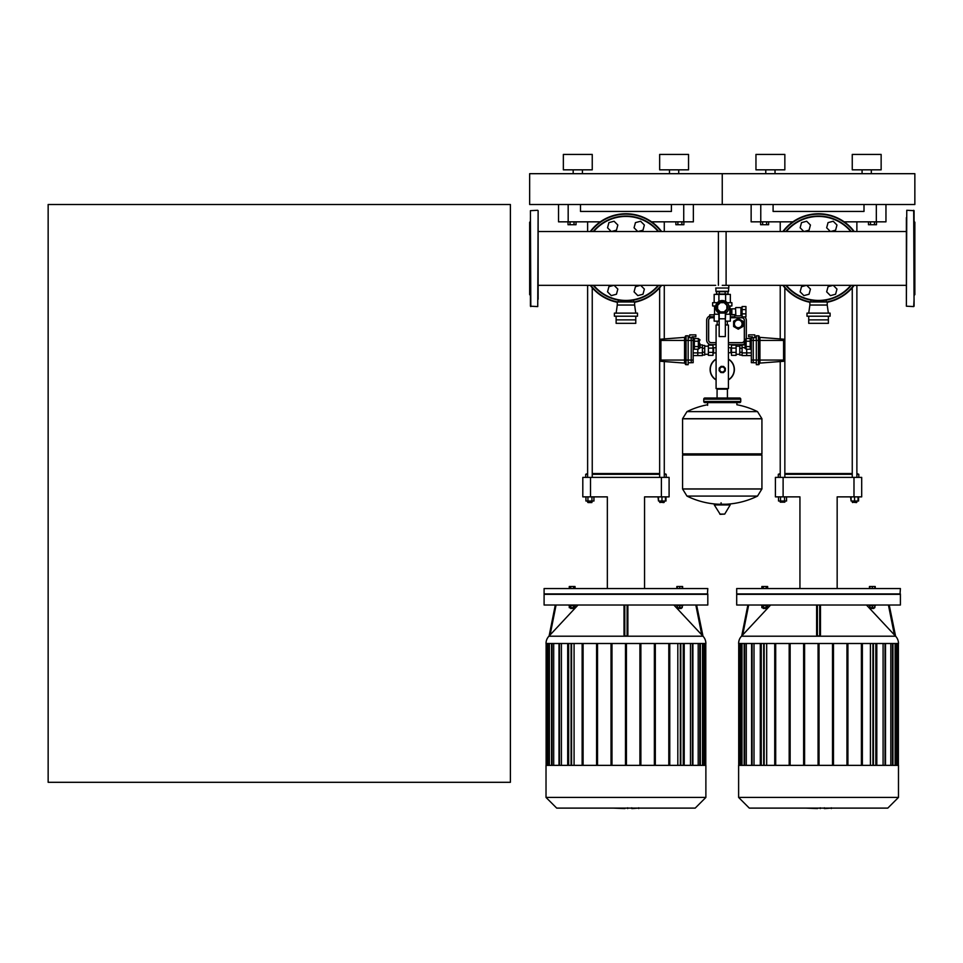 <?xml version="1.0" encoding="UTF-8"?>
<svg xmlns="http://www.w3.org/2000/svg" width="963" height="963" viewBox="0 0 963 963"><rect width="100%" height="100%" fill="white"/><g stroke="black" fill="none" stroke-linecap="round" stroke-linejoin="round"><path stroke-width="1.44" d="M830.84 808.113L824.822 808.571M823.895 808.113L820.307 808.113M817.503 808.113L819.862 808.113M817.503 808.571L805.79 808.113M900.405 605.017L900.405 594.327L736.695 594.327L736.695 605.017L900.405 605.017M738.621 643.501A10.689 10.689 0 0 1 741.498 636.206L895.602 636.206A10.689 10.689 0 0 1 898.479 643.501L738.621 643.501M888.428 605.017L894.386 634.93L895.385 635.977L866.471 605.017M820.476 605.017L820.476 634.93L819.706 635.977L817.394 635.977L816.624 634.93L816.624 605.017L816.624 634.93M875.427 605.017L875.427 605.631L869.264 605.631L869.264 605.017M873.886 607.677L873.886 608.447L870.805 608.447L870.805 607.677M870.805 608.447L873.886 608.447M761.673 605.017L761.673 605.631L767.836 605.631L767.836 605.017M763.214 608.447L766.295 608.447L763.214 608.447L763.214 607.677M898.479 797.424L898.479 765.356L738.621 765.356L738.621 797.424L749.31 808.113L887.79 808.113L898.479 797.424L738.621 797.424M900.405 593.942L736.695 593.942L736.695 588.549L900.405 588.549L900.02 594.327M766.199 588.549L766.199 586.503L761.865 586.503L761.865 588.549M763.31 588.549L763.31 586.503M767.643 588.549L767.643 586.503L766.199 586.503M875.235 588.549L875.235 586.503L869.457 586.503L869.457 588.549M874.849 588.549L874.849 586.503M872.346 588.549L872.346 586.503M869.842 588.549L869.842 586.503M870.42 643.501L870.42 765.356M883.083 643.501L883.083 765.356M890.811 643.501L890.811 765.356M846.959 643.501L846.959 765.356L846.959 643.501M895.109 643.501L895.109 765.356M766.68 765.356L766.68 643.501M754.017 765.356L754.017 643.501M746.289 765.356L746.289 643.501M741.992 765.356L741.992 643.501M760.289 765.356L760.289 643.501M761.252 643.501L761.252 765.356M774.734 765.356L774.734 643.501M775.697 643.501L775.697 765.356M789.179 765.356L789.179 643.501M790.142 643.501L790.142 765.356M803.624 765.356L803.624 643.501M804.587 643.501L804.587 765.356M818.069 643.501L818.069 765.356M819.032 643.501L819.032 765.356M832.514 643.501L832.514 765.356M833.476 765.356L833.476 643.501M847.922 765.356L847.922 643.501M861.404 643.501L861.404 765.356M862.367 765.356L862.367 643.501M876.812 765.356L876.812 643.501M875.849 643.501L875.849 765.356M766.199 605.631L766.199 607.677L767.643 607.677L767.643 605.631M761.865 605.631L761.865 607.677L766.199 607.677M763.31 605.631L763.31 607.677M869.842 605.631L869.842 607.677L874.849 607.677L874.849 605.631M872.346 605.631L872.346 607.677M741.715 635.977L742.714 634.93L741.715 635.977L747.89 605.017M770.629 605.017L742.714 634.93L748.672 605.017M895.385 635.977L889.21 605.017L895.602 636.206M783.112 496.872L783.112 477.383L775.408 477.383L775.408 496.872L799.94 496.872L799.94 588.549M783.112 477.383L853.988 477.383L853.988 496.872L837.16 496.872L837.16 588.549M853.988 496.872L861.692 496.872L861.692 477.383L853.988 477.383M856.877 501.025L856.877 502.18L852.255 502.18L856.492 502.566M851.099 496.872L851.099 501.025L858.575 501.025L858.575 496.872M854.566 496.872L854.566 501.025M858.033 496.872L858.033 501.025M850.558 496.872L851.099 501.025M780.223 285.397L780.223 338.928M780.223 361.546L780.223 477.383M784.845 287.768L784.845 477.383M784.845 501.025L784.845 502.18L780.223 502.18L780.223 501.025M780.223 502.18L784.845 502.18M784.532 496.872L784.532 501.025L786.542 501.025L786.542 496.872M778.525 496.872L778.525 501.025L784.532 501.025M780.536 496.872L780.536 501.025M778.297 477.383L778.297 474.302L780.223 474.302M784.845 474.302L852.255 474.302M856.877 474.302L858.803 474.302L856.877 473.531M852.255 473.531L784.845 473.531M780.223 473.531L778.297 474.302M780.223 231.529L780.223 221.839M856.877 231.529L856.877 221.839M854.181 285.397L859.959 285.337M777.141 285.337L782.919 285.397M751.14 221.839L751.14 204.505L751.14 221.839L760.77 221.839L760.77 204.505M876.33 204.505L876.33 221.839L885.96 221.839L885.96 204.505M876.33 221.839L844.19 221.839M792.91 221.839L760.77 221.839M864.004 204.505L864.004 211.439L773.096 211.439L773.096 204.505M874.476 221.839L874.476 224.728L876.486 224.728L876.486 221.839M874.476 224.728L870.48 224.728L870.48 221.839M870.48 224.728L868.47 224.728L868.47 221.839M766.62 221.839L766.62 224.728L768.63 224.728L768.63 221.839M766.62 224.728L762.624 224.728L762.624 221.839M762.624 224.728L760.614 224.728L760.614 221.839M906.376 224.535L906.376 231.529L718.398 231.529L718.398 285.337M833.079 285.337L828.048 286.685L826.663 291.837L830.431 295.617L835.595 294.233L836.967 289.081L833.236 285.337M804.021 231.529L809.052 230.181L810.437 225.017L806.669 221.249L801.505 222.622L800.133 227.786L803.864 231.529M806.537 285.337L801.505 286.685L800.133 291.837L803.9 295.617L809.052 294.233L810.437 289.081L806.693 285.337M830.563 231.529L835.595 230.181L836.967 225.017L833.2 221.249L828.048 222.622L826.663 227.786L830.407 231.529M834.765 297.579A42.372 42.372 0 0 0 851.28 285.337A42.372 42.372 0 0 1 785.82 285.337M785.82 231.529A42.372 42.372 0 0 1 802.335 219.287A42.372 42.372 0 0 0 785.82 231.529A42.372 42.372 0 0 1 851.28 231.529M782.871 285.337A44.683 44.683 0 0 0 809.883 302.262A44.683 44.683 0 0 1 782.871 285.337M835.655 299.71A44.683 44.683 0 0 1 827.217 302.262A44.683 44.683 0 0 0 854.229 285.337M854.229 231.529A44.683 44.683 0 0 0 782.871 231.529A44.683 44.683 0 0 1 801.445 217.144M808.727 313.131L809.883 305.042L827.217 305.042L828.373 313.131M809.883 305.042L809.883 301.961L827.217 301.961L827.217 305.042M806.994 316.213L830.106 316.213L830.106 313.131L806.994 313.131L806.994 316.213M808.727 316.213L808.727 323.339L828.373 323.339L828.373 316.213M808.727 319.872L828.373 319.872M775.022 173.689L775.022 169.837L775.022 173.689M862.078 173.689L862.078 169.837L862.078 173.689M871.322 173.689L871.322 169.837L871.322 173.689M852.255 169.837L852.255 154.429L852.255 169.837L881.145 169.837L881.145 154.429L852.255 154.429M881.145 169.837L881.145 154.429M755.955 169.837L755.955 154.429L784.845 154.429L784.845 169.837L755.955 169.837M765.778 173.689L765.778 169.837M722.25 204.505L914.85 204.505L914.85 173.689L722.25 173.689L722.25 204.505L722.25 173.689L529.65 173.689L529.65 204.505L722.25 204.505M638.24 808.113L632.222 808.571M631.295 808.113L627.707 808.113M624.903 808.113L627.262 808.113M624.903 808.571L613.19 808.113M707.805 605.017L707.805 594.327L544.095 594.327L544.095 605.017L707.805 605.017M546.021 643.501A10.689 10.689 0 0 1 548.898 636.206L703.002 636.206A10.689 10.689 0 0 1 705.879 643.501L546.021 643.501M695.828 605.017L701.786 634.93L702.785 635.977L673.871 605.017M627.876 634.93L627.876 605.017L627.876 634.93L627.106 635.977L624.794 635.977L624.024 634.93L624.024 605.017M682.827 605.017L682.827 605.631L676.664 605.631L676.664 605.017M681.286 607.677L681.286 608.447L678.205 608.447L678.205 607.677M678.205 608.447L681.286 608.447M569.073 605.017L569.073 605.631L575.236 605.631L575.236 605.017M570.614 608.447L573.695 608.447L570.614 608.447L570.614 607.677M705.879 797.424L705.879 765.356L546.021 765.356L546.021 797.424L556.71 808.113L695.19 808.113L705.879 797.424L546.021 797.424M707.805 593.942L544.095 593.942L544.095 588.549L707.805 588.549L707.42 594.327M573.599 588.549L573.599 586.503L569.265 586.503L569.265 588.549M570.71 588.549L570.71 586.503M575.043 588.549L575.043 586.503L573.599 586.503M682.635 588.549L682.635 586.503L676.857 586.503L676.857 588.549M682.249 588.549L682.249 586.503M679.746 588.549L679.746 586.503M677.242 588.549L677.242 586.503M677.82 643.501L677.82 765.356M690.483 643.501L690.483 765.356M698.211 643.501L698.211 765.356M702.509 643.501L702.509 765.356M574.08 765.356L574.08 643.501M561.417 765.356L561.417 643.501M553.689 765.356L553.689 643.501M549.392 765.356L549.392 643.501M567.689 765.356L567.689 643.501M568.652 643.501L568.652 765.356M582.134 765.356L582.134 643.501M583.096 643.501L583.096 765.356M596.579 765.356L596.579 643.501M597.542 643.501L597.542 765.356M611.024 765.356L611.024 643.501M611.986 643.501L611.986 765.356M625.469 643.501L625.469 765.356M626.432 643.501L626.432 765.356M639.914 643.501L639.914 765.356M640.877 765.356L640.877 643.501M654.359 643.501L654.359 765.356M655.322 765.356L655.322 643.501M668.804 643.501L668.804 765.356M669.767 765.356L669.767 643.501M684.212 765.356L684.212 643.501M683.249 643.501L683.249 765.356M573.599 605.631L573.599 607.677L575.043 607.677L575.043 605.631M569.265 605.631L569.265 607.677L573.599 607.677M570.71 605.631L570.71 607.677M677.242 605.631L677.242 607.677L682.249 607.677L682.249 605.631M679.746 605.631L679.746 607.677M549.115 635.977L550.114 634.93L549.115 635.977L555.29 605.017M578.029 605.017L550.114 634.93L556.072 605.017M702.785 635.977L696.61 605.017L703.002 636.206M590.512 496.872L590.512 477.383L582.808 477.383L582.808 496.872L607.34 496.872L607.34 588.549M590.512 477.383L661.388 477.383L661.388 496.872L644.56 496.872L644.56 588.549M661.388 496.872L669.092 496.872L669.092 477.383L661.388 477.383M664.277 501.025L664.277 502.18L659.655 502.18L663.892 502.566M658.499 496.872L658.499 501.025L665.975 501.025L665.975 496.872M661.966 496.872L661.966 501.025M665.433 496.872L665.433 501.025M657.958 496.872L658.499 501.025M587.623 285.397L587.623 477.383M592.245 287.768L592.245 477.383M592.245 501.025L591.86 502.566L587.623 502.18L587.623 501.025M588.008 502.566L591.86 502.566M591.932 496.872L591.932 501.025L593.942 501.025L593.942 496.872M585.925 496.872L585.925 501.025L591.932 501.025M587.936 496.872L587.936 501.025M585.697 477.383L585.697 474.302L587.623 474.302M592.245 474.302L659.655 474.302M664.277 474.302L666.203 474.302L664.277 473.531M659.655 473.531L592.245 473.531M587.623 473.531L585.697 474.302M587.623 231.529L587.623 221.839M664.277 231.529L664.277 221.839M661.581 285.397L667.359 285.337M584.541 285.337L590.319 285.397M558.54 204.505L558.54 221.839L568.17 221.839L568.17 204.505M683.73 204.505L683.73 221.839L693.36 221.839L693.36 204.505M683.73 221.839L651.59 221.839M600.31 221.839L568.17 221.839M671.404 204.505L671.404 211.439L580.496 211.439L580.496 204.505M681.876 221.839L681.876 224.728L683.886 224.728L683.886 221.839M681.876 224.728L677.88 224.728L677.88 221.839M677.88 224.728L675.87 224.728L675.87 221.839M574.02 221.839L574.02 224.728L576.03 224.728L576.03 221.839M574.02 224.728L570.024 224.728L570.024 221.839M570.024 224.728L568.014 224.728L568.014 221.839M48.15 782.305L510.39 782.305L510.39 204.505L48.15 204.505L48.15 782.305M700.101 343.887L700.101 347.739L700.101 343.887M693.167 338.543L693.938 338.543L693.938 349.22L693.167 349.22M693.167 341.215L693.938 341.215M693.167 346.548L693.938 346.548M698.368 346.548L698.368 349.22L694.323 349.22L694.323 346.548L698.368 346.548L698.368 341.215L694.323 341.215L694.323 338.543L698.368 338.543L698.368 341.215M694.323 346.548L694.323 341.215M686.041 364.688A0.77 0.77 0 0 1 685.271 363.918L685.271 336.569A0.77 0.77 0 0 1 686.041 335.798L686.041 364.688L688.16 364.688L688.16 335.798L686.041 335.798M685.271 336.617A0.77 0.77 0 0 1 684.561 337.387L660.919 339.181L660.919 360.066L659.848 360.066L659.848 340.336A1.156 1.156 0 0 1 660.919 339.181A1.156 1.156 0 0 0 659.848 340.336M685.271 363.858A0.77 0.77 0 0 0 684.561 363.087L660.919 361.294A1.156 1.156 0 0 1 659.848 360.15L659.848 360.066M688.16 337.724L691.241 337.724L691.241 360.066L660.919 360.066L660.919 361.294A1.156 1.156 0 0 1 659.848 360.15M697.79 349.22L697.79 355.576L697.79 349.22M693.167 352.903L702.412 352.903L702.412 344.898L700.101 344.898M693.167 355.576L702.412 355.576L702.412 352.903M692.012 337.796L692.012 336.797L695.864 336.797L695.864 334.871L689.701 334.871L689.701 337.724M691.241 337.796L693.167 337.796L693.167 362.678L691.241 362.678M693.167 360.066L691.241 360.066L691.241 362.762L688.16 362.762M744.399 343.887L744.399 340.035L744.399 343.887M751.333 338.543L750.562 338.543L750.562 349.22L751.333 349.22M751.333 341.215L750.562 341.215M751.333 346.548L750.562 346.548M746.132 346.548L746.132 349.22L750.177 349.22L750.177 346.548L746.132 346.548L746.132 338.543L750.177 338.543L750.177 341.215L746.132 341.215M750.177 346.548L750.177 341.215M758.459 364.688A0.77 0.77 0 0 0 759.229 363.918L759.229 336.569A0.77 0.77 0 0 0 758.459 335.798L758.459 364.688A0.77 0.77 0 0 0 759.229 363.918A0.77 0.77 0 0 1 758.459 364.688L756.34 364.688L756.34 335.798L758.459 335.798A0.77 0.77 0 0 1 759.229 336.569L759.229 336.617A0.77 0.77 0 0 0 759.939 337.387L783.581 339.181L783.581 360.066L784.652 360.066L784.652 340.336A1.156 1.156 0 0 0 783.581 339.181A1.156 1.156 0 0 1 784.652 340.336A1.156 1.156 0 0 0 783.581 339.181M759.229 363.858A0.77 0.77 0 0 1 759.939 363.087L783.581 361.294A1.156 1.156 0 0 0 784.652 360.15L784.652 360.066M783.581 361.294A1.156 1.156 0 0 0 784.652 360.15A1.156 1.156 0 0 1 783.581 361.294L783.581 360.066L759.939 360.066L759.939 337.387A0.77 0.77 0 0 1 759.229 336.617M746.71 349.22L746.71 355.576L746.71 349.22M751.333 352.903L742.088 352.903L742.088 344.898L744.399 344.898M751.333 355.576L742.088 355.576L742.088 352.903M752.488 337.796L752.488 336.797L748.636 336.797L748.636 334.871L754.799 334.871L754.799 337.724M753.259 337.796L751.333 337.796L751.333 362.678L753.259 362.678M756.34 337.724L753.259 337.724L753.259 362.762L756.34 362.762M740.547 327.853L738.236 329.19L733.613 326.517L733.613 323.857A4.622 4.622 0 0 0 738.236 328.479A4.622 4.622 0 0 0 742.858 323.857A4.622 4.622 0 0 0 738.236 319.235A4.622 4.622 0 0 0 733.613 323.857L733.613 321.185L738.236 318.512L742.858 321.185L742.858 326.517L740.547 327.853A4.622 4.622 0 0 1 733.613 323.857A4.622 4.622 0 0 0 738.236 328.479A4.622 4.622 0 0 0 740.547 319.848M709.731 316.02A4.622 4.622 0 0 0 706.649 320.39L706.649 340.035A4.622 4.622 0 0 0 711.272 344.658L716.087 344.658M728.413 344.658L741.703 344.658A4.622 4.622 0 0 0 744.399 343.779M746.325 338.543L746.325 320.39A4.622 4.622 0 0 0 744.76 316.923M742.088 315.78A4.622 4.622 0 0 0 741.703 315.768L740.932 315.768M735.756 315.768L734.769 315.768M714.161 314.841L709.731 314.841L709.731 316.767L714.161 316.767M730.339 316.767L734.769 316.767L734.769 314.841L730.339 314.841M709.731 316.767L709.731 318.272M734.769 317.766L734.769 316.767M716.087 342.647L711.272 342.647A2.624 2.624 0 0 1 708.648 340.035L708.648 320.39A2.624 2.624 0 0 1 711.272 317.766L714.161 317.766M730.339 317.766L741.703 317.766A2.624 2.624 0 0 1 744.327 320.39L744.327 340.035A2.624 2.624 0 0 1 741.703 342.647L728.413 342.647M734.769 317.694L741.703 317.694A2.696 2.696 0 0 1 744.399 320.39L744.399 340.035A2.696 2.696 0 0 1 741.703 342.732L728.413 342.732M716.087 342.732L711.272 342.732A2.696 2.696 0 0 1 708.575 340.035L708.575 320.39A2.696 2.696 0 0 1 709.731 318.175M702.412 347.571L700.101 347.571M702.412 355.058L704.723 355.058L704.723 345.428L702.412 345.428M704.723 352.229L702.412 352.229M704.723 348.245L702.412 348.245M713.005 355.347L713.005 345.139L708.383 345.139L708.383 355.347L713.005 355.347M713.005 352.35L708.383 352.35M713.005 348.125L708.383 348.125M742.088 347.571L744.399 347.571M742.088 355.058L739.777 355.058L739.777 345.428L742.088 345.428M739.777 352.229L742.088 352.229M739.777 348.245L742.088 348.245M731.495 355.347L731.495 345.139L736.117 345.139L736.117 355.347L731.495 355.347M731.495 352.35L736.117 352.35M731.495 348.125L736.117 348.125M728.413 359.043A12.134 12.134 0 0 1 728.413 379.952A12.134 12.134 0 0 0 734.384 369.503M710.116 369.503A12.134 12.134 0 0 0 716.087 379.952A12.134 12.134 0 0 1 716.087 359.043M724.754 369.503A2.504 2.504 0 0 1 721.612 371.923A2.504 2.504 0 0 1 722.25 366.999A2.504 2.504 0 0 1 724.754 369.503M713.583 352.747L713.583 347.739L716.087 347.739L716.087 352.747L713.005 353.132M728.413 347.739L730.917 347.739L730.917 352.747L728.413 352.747L728.413 325.013L725.332 325.013M713.583 347.739L713.198 353.132M731.495 347.354L731.495 353.132M719.168 324.82L716.087 325.013L719.168 325.013M716.087 388.571L728.413 388.571L716.087 388.571L716.087 352.747M728.413 325.013L725.332 324.82M725.38 368.36L725.271 370.911L723.394 372.633L720.842 372.525L719.12 370.635L719.229 368.083L721.106 366.361L723.658 366.47L725.38 368.36M719.168 318.789L719.168 336.569L725.332 336.569L725.332 311.47A5.2 5.2 0 0 0 726.102 303.802A5.2 5.2 0 0 0 718.398 303.802A5.2 5.2 0 0 0 719.168 311.47L719.168 318.789L725.332 318.789M719.168 313.071L725.332 313.071M717.628 309.207L717.628 305.367L720.336 302.671L724.164 302.671L726.872 305.367L726.872 309.207L724.164 311.916L720.336 311.916L717.628 309.207M729.822 314.227L729.954 308.834L730.917 308.834L730.339 314.612M740.932 308.449L742.088 308.449M740.932 314.997L742.088 314.997M735.852 307.582L740.932 307.582L740.932 315.864L735.852 315.864L735.539 307.883L735.852 315.864M735.539 314.612L731.844 314.612L731.844 308.834L735.539 308.834M731.844 314.612L731.844 308.834M731.724 311.723L731.724 309.412M730.917 309.605L731.531 309.605M730.917 313.842L731.531 313.842M719.168 313.288A6.741 6.741 0 0 1 722.25 300.552A6.741 6.741 0 0 1 725.332 313.288M728.919 306.282L731.88 305.945L731.88 302.671L727.161 302.671M714.161 302.671L714.161 294.389L730.339 294.389L730.339 302.671M725.596 294.389L725.596 301.443M718.904 294.389L718.904 301.443M714.546 314.227L714.546 306.282L712.62 305.945L712.62 302.671L717.339 302.671M728.859 305.945L731.88 305.945M712.62 305.945L715.641 305.945M714.546 306.282L715.581 306.282M725.596 321.161L730.339 321.161L730.339 314.227L725.596 314.227L725.332 321.161M719.168 314.227L714.161 314.227L714.161 321.161L719.168 321.161M718.904 314.227L718.904 321.161M717.242 311.795L717.82 311.29A5.971 5.971 0 0 1 718.025 303.068A5.971 5.971 0 0 1 726.246 302.851L726.764 302.286M745.94 309.568L745.94 306.523L742.088 306.523L742.088 309.568L745.94 309.568L745.94 316.923L742.088 316.923L742.088 309.568M742.088 313.866L745.94 313.866M727.029 294.004L716.472 294.004L716.472 291.693L728.028 291.693L728.028 294.004L727.029 294.004M719.361 291.693L719.361 294.004M725.139 291.693L725.139 294.004M728.606 288.033L728.606 291.308L715.894 291.308L715.894 288.033M728.798 285.337L728.798 288.033L715.702 288.033M761.926 418.7L682.574 418.7L761.926 418.809L682.574 418.809L682.574 453.862L761.926 453.862L761.926 418.7L757.52 411.622L686.98 411.622L757.52 411.622A79.736 79.736 0 0 0 736.888 404.749L736.888 402.63M707.612 405.327L707.612 402.63M760.77 453.862L761.926 455.018L761.926 488.915L682.574 488.915L761.926 488.915L757.52 496.089L722.25 496.089L757.52 496.089A79.736 79.736 0 0 1 726.162 504.227M761.926 455.018L682.574 455.018L682.574 489.011L761.926 489.011M722.25 496.089L686.98 496.089L722.25 496.089M721.094 502.782L721.094 504.227M714.727 504.227L714.305 504.949L720.216 514.338L724.706 514.098L730.195 504.949L729.773 504.227L714.727 504.227M682.574 455.018L683.73 453.862M727.426 398.008L727.426 389.148L717.074 389.148L717.074 398.008M706.072 399.164A1.156 1.156 0 0 0 704.916 398.008A1.156 1.156 0 0 0 703.76 399.164L740.74 399.164A1.156 1.156 0 0 0 739.584 398.008L704.916 398.008M738.428 399.164A1.156 1.156 0 0 1 739.584 398.008M740.74 401.475L703.76 401.475A1.156 1.156 0 0 0 704.916 402.63L739.584 402.63A1.156 1.156 0 0 0 740.74 401.475L740.74 399.164M906.376 299.264L906.376 217.602M914.08 306.198L913.694 210.283L914.08 306.198L914.08 299.264L913.694 306.583L906.376 306.198L906.761 210.283L914.08 210.668L914.08 239.486M914.08 295.412L914.85 294.642L914.85 222.224L914.08 221.454M914.08 272.577L914.08 277.38M914.08 293.342L914.08 292.331M914.08 270.447L914.08 258.433M722.25 285.337L906.376 285.337L906.376 292.331M914.08 210.668L914.08 217.602M538.124 299.264L538.124 210.668L537.739 306.583L530.42 306.198L530.42 217.602M530.806 306.583L530.42 210.668L537.739 210.283M530.42 295.412L529.65 294.642L529.65 222.224L530.42 221.454M726.102 285.337L726.102 231.529L538.124 231.529L538.124 224.535M640.479 285.337L635.448 286.685L634.063 291.837L637.831 295.617L642.995 294.233L644.367 289.081L640.636 285.337M611.421 231.529L616.452 230.181L617.837 225.017L614.069 221.249L608.905 222.622L607.533 227.786L611.264 231.529M613.937 285.337L608.905 286.685L607.533 291.837L611.3 295.617L616.452 294.233L617.837 289.081L614.093 285.337M637.963 231.529L642.995 230.181L644.367 225.017L640.6 221.249L635.448 222.622L634.063 227.786L637.807 231.529M642.165 297.579A42.372 42.372 0 0 0 658.68 285.337A42.372 42.372 0 0 1 593.22 285.337M593.22 231.529A42.372 42.372 0 0 1 609.735 219.287A42.372 42.372 0 0 0 593.22 231.529A42.372 42.372 0 0 1 658.68 231.529M590.271 285.337A44.683 44.683 0 0 0 617.283 302.262A44.683 44.683 0 0 1 590.271 285.337M643.055 299.71A44.683 44.683 0 0 1 634.617 302.262A44.683 44.683 0 0 0 661.629 285.337M661.629 231.529A44.683 44.683 0 0 0 590.271 231.529A44.683 44.683 0 0 1 608.845 217.144M616.127 313.131L617.283 305.042L634.617 305.042L635.773 313.131M617.283 305.042L617.283 301.961L634.617 301.961L634.617 305.042M614.394 316.213L637.506 316.213L637.506 313.131L614.394 313.131L614.394 316.213M616.127 316.213L616.127 323.339L635.773 323.339L635.773 316.213M616.127 319.872L635.773 319.872M530.42 299.264L530.42 306.198M715.702 285.337L538.124 285.337L538.124 292.331M538.124 210.668L538.124 217.602M582.422 173.689L582.422 169.837L582.422 173.689M592.245 169.837L592.245 154.429L563.355 154.429L563.355 169.837L592.245 169.837L592.245 154.429M678.722 173.689L678.722 169.837L678.722 173.689M688.545 169.837L688.545 154.429L659.655 154.429L659.655 169.837L688.545 169.837L688.545 154.429M669.478 173.689L669.478 169.837M573.178 173.689L573.178 169.837M739.199 643.501L739.199 765.356M740.523 765.356L740.523 643.501M744.64 765.356L744.64 643.501M752.079 765.356L752.079 643.501M764.165 765.356L764.165 643.501M885.021 765.356L885.021 643.501M872.935 765.356L872.935 643.501M892.46 765.356L892.46 643.501M896.577 765.356L896.577 643.501M897.901 643.501L897.901 765.356M817.394 635.977L817.394 605.017M819.706 605.017L819.706 635.977M850.786 231.529A41.987 41.987 0 0 0 786.314 231.529M786.314 285.337A41.987 41.987 0 0 0 850.786 285.337M853.736 285.337A44.298 44.298 0 0 1 826.772 301.961M810.328 301.961A44.298 44.298 0 0 1 783.364 285.337M783.364 231.529A44.298 44.298 0 0 1 853.736 231.529M546.599 643.501L546.599 765.356M547.923 765.356L547.923 643.501M552.04 765.356L552.04 643.501M559.479 765.356L559.479 643.501M571.565 765.356L571.565 643.501M692.421 765.356L692.421 643.501M680.335 765.356L680.335 643.501M699.86 765.356L699.86 643.501M703.977 765.356L703.977 643.501M705.301 643.501L705.301 765.356M624.794 635.977L624.794 605.017M627.106 605.017L627.106 635.977M698.368 348.51L699.331 348.51L699.331 339.265L698.368 339.265M684.561 363.087L684.561 340.421L693.167 340.421M659.848 340.421L684.561 340.421L684.561 337.387M746.132 348.51L745.169 348.51L745.169 339.265L744.399 340.035M759.939 363.087L759.939 360.066L751.333 360.066M784.652 340.421L751.333 340.421M759.229 336.569A0.77 0.77 0 0 0 758.459 335.798M734.384 323.857A3.852 3.852 0 0 1 738.236 320.005A3.852 3.852 0 0 1 742.088 323.857A3.852 3.852 0 0 1 738.236 327.709A3.852 3.852 0 0 1 734.384 323.857M716.087 379.723A11.941 11.941 0 0 1 716.087 359.271M728.413 359.271A11.941 11.941 0 0 1 728.413 379.723M719.794 514.098L724.706 514.098M714.305 504.949L730.195 504.949M658.186 231.529A41.987 41.987 0 0 0 593.714 231.529M593.714 285.337A41.987 41.987 0 0 0 658.186 285.337M661.136 285.337A44.298 44.298 0 0 1 634.172 301.961M617.728 301.961A44.298 44.298 0 0 1 590.764 285.337M590.764 231.529A44.298 44.298 0 0 1 661.136 231.529M831.31 807.788L831.31 808.571M824.352 807.788L824.352 808.571M820.259 807.788L820.259 808.571M744.158 643.501L744.158 765.356M763.683 643.501L763.683 765.356M740.041 643.501L740.041 765.356M751.597 643.501L751.597 765.356M738.717 643.501L738.717 765.356M892.942 643.501L892.942 765.356M873.417 765.356L873.417 643.501M897.059 643.501L897.059 765.356M885.503 643.501L885.503 765.356M898.383 643.501L898.383 765.356M766.295 607.677L766.295 608.447M852.255 477.383L852.255 287.768M852.64 502.566L852.255 501.025M856.877 477.383L856.877 285.397M858.803 477.383L858.803 474.302M826.254 300.095L826.254 301.961M810.846 300.095L810.846 301.961M638.71 807.788L638.71 808.571M631.752 807.788L631.752 808.571M627.659 807.788L627.659 808.571M551.558 643.501L551.558 765.356M571.083 643.501L571.083 765.356M547.441 643.501L547.441 765.356M558.997 643.501L558.997 765.356M546.117 643.501L546.117 765.356M700.342 643.501L700.342 765.356M680.817 765.356L680.817 643.501M704.459 643.501L704.459 765.356M692.903 643.501L692.903 765.356M705.783 643.501L705.783 765.356M573.695 607.677L573.695 608.447M659.655 477.383L659.655 287.768M660.04 502.566L659.655 501.025M664.277 477.383L664.277 361.546M664.277 338.928L664.277 285.397M666.203 477.383L666.203 474.302M699.331 348.51L700.101 347.739M699.331 339.265L700.101 340.035M746.132 339.265L745.169 339.265M745.169 348.51L744.399 347.739M704.723 346.199L708.383 346.199M708.383 354.288L704.723 354.288M736.117 354.288L739.777 354.288M736.117 346.199L739.777 346.199M728.413 388.571L728.413 352.747M727.33 324.82L727.33 321.161M717.17 324.82L717.17 321.161M716.087 347.739L716.087 325.013M729.954 308.834L729.954 306.282M682.574 489.011L686.98 496.089A79.736 79.736 0 0 0 718.338 504.227M682.574 418.7L686.98 411.622A79.736 79.736 0 0 1 707.612 404.749M703.76 401.475L703.76 399.164M633.654 300.095L633.654 301.961M618.246 300.095L618.246 301.961"/></g></svg>
